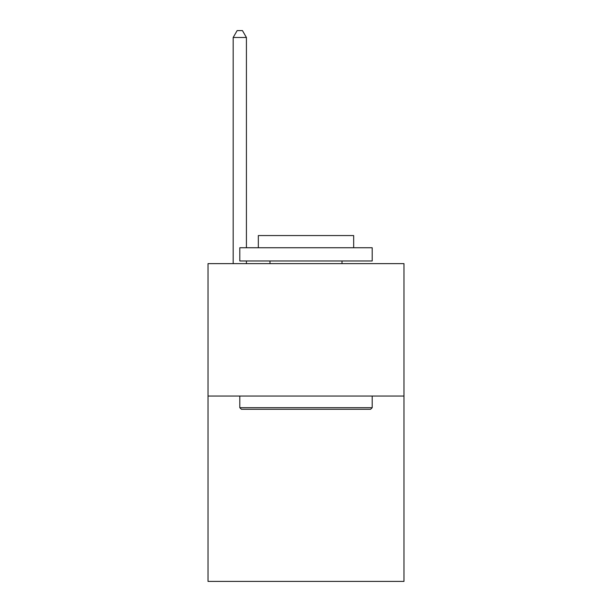 <?xml version="1.0" encoding="UTF-8"?>
<svg xmlns="http://www.w3.org/2000/svg" width="612" height="612" viewBox="0 0 612 612"><rect width="100%" height="100%" fill="white"/><g stroke="black" fill="none" stroke-linecap="round" stroke-linejoin="round"><path stroke-width="0.92" d="M403.981 396.033L403.981 581.4L208.019 581.4L208.019 263.634L403.981 263.634L403.981 396.033L208.019 396.033M241.388 409.275L239.797 407.684L372.203 407.684L370.612 409.275L241.388 409.275M372.203 247.745L372.203 260.98L239.797 260.98L239.797 247.745L372.203 247.745M258.333 247.745L258.333 235.559L353.667 235.559L353.667 247.745M372.203 396.033L372.203 407.684M239.797 396.033L239.797 407.684M342.016 260.98L342.016 263.634M269.984 260.98L269.984 263.634M246.422 247.745L246.422 37.485L233.18 37.485L233.18 263.634M246.422 260.98L246.422 263.634M233.18 37.485L237.15 30.6L242.444 30.6L246.422 37.485"/></g></svg>
